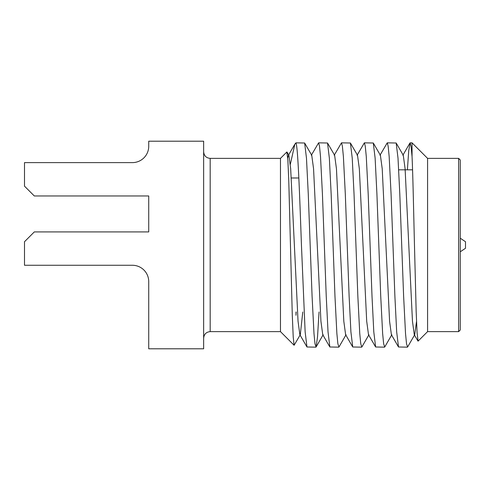 <?xml version="1.0" encoding="UTF-8"?>
<svg xmlns="http://www.w3.org/2000/svg" width="490" height="490" viewBox="0 0 490 490"><rect width="100%" height="100%" fill="white"/><g stroke="black" fill="none" stroke-linecap="round" stroke-linejoin="round"><path stroke-width="0.73" d="M458.634 331.632L458.634 158.368L460.269 160.003L460.269 329.997L458.634 331.632L427.58 331.632L427.58 158.368L412.053 142.841L410.136 142.841L408.715 150.785L407.398 169.81M418.093 341.113L417.076 332.716L416.169 311.683L414.466 245C413.578 209.567 412.923 174.82 412.053 156.598L412.053 142.841M280.47 158.368L286.846 151.992L287.869 160.157L288.769 180.516L292.285 315.131L293.222 337.034L294.104 345.26L280.47 331.632L280.47 158.368L210.186 158.368L210.186 331.632C206.247 331.981 204.073 334.162 203.644 338.167M295.997 312.014L295.997 315.297L296.156 312.014M294.104 345.26L300.303 334.707L302.771 312.014M407.423 347.159L398.505 346.987L396.673 331.865L394.885 296.082L391.069 193.918L389.164 156.531L388.16 146.204L387.253 142.841L396.177 143.013L398.009 158.135L399.797 193.918L403.613 296.082L405.518 333.47L406.522 343.796L407.619 346.987L414.724 334.707L416.524 321.446M384.54 347.159L375.622 346.987L373.79 331.865L372.002 296.082L368.186 193.918L366.275 156.531L365.277 146.204L364.37 142.841L373.294 143.013L375.126 158.135L376.914 193.918L380.724 296.082L382.635 333.47L383.639 343.796L384.736 346.987L391.841 334.707M361.657 347.159L352.733 346.987L350.907 331.865L349.113 296.082L345.303 193.918L343.392 156.531L342.388 146.204L341.487 142.841L350.411 143.013L352.237 158.135L354.031 193.918L357.841 296.082L359.752 333.47L360.756 343.796L361.853 346.987L368.958 334.707M338.774 347.159L329.85 346.987L328.024 331.865L326.23 296.082L322.42 193.918L320.509 156.531L319.505 146.204L318.604 142.841L327.528 143.013L329.354 158.135L331.148 193.918L334.958 296.082L336.869 333.47L337.873 343.796L338.97 346.987L346.075 334.707M315.891 347.159L306.967 346.987L305.135 331.865L301.442 245C299.592 193.072 297.902 146.963 295.997 143.184L295.997 142.841L304.639 143.013L306.471 158.135L308.265 193.918L312.075 296.082L313.986 333.47L314.984 343.796L316.081 346.987L317.532 336.82L319.039 312.014M412.053 156.598L411.043 146.222L410.136 142.841M387.253 142.841L379.958 155.293M364.37 142.841L357.069 155.293M341.487 142.841L334.186 155.293M318.604 142.841L311.303 155.293M148.727 195.963L148.727 231.923L34.306 231.923L24.5 241.729L24.5 265.268L132.38 265.268A16.348 16.348 0 0 1 148.727 281.615L148.727 348.794L203.644 348.794L203.644 141.206L148.727 141.206L148.727 146.271A16.348 16.348 0 0 1 132.38 162.619L24.5 162.619L24.5 186.157L34.306 195.963L148.727 195.963L148.727 231.923M148.727 146.271A16.348 16.348 0 0 1 132.38 162.619M132.38 265.268A16.348 16.348 0 0 1 148.727 281.615M295.997 143.184L294.864 144.14L290.3 164.407M417.964 341.065L414.283 334.707L412.464 321.238L405.101 168.762L403.282 155.293L396.177 143.013M398.505 346.987L391.4 334.707L389.581 321.238L382.218 168.762L380.399 155.293L373.294 143.013M375.622 346.987L368.511 334.707L366.698 321.238L359.335 168.762L357.516 155.293L350.411 143.013M352.733 346.987L345.628 334.707L343.809 321.238L336.452 168.762L334.633 155.293L327.528 143.013M329.85 346.987L322.745 334.707L320.926 321.238L313.563 168.762L311.75 155.293L304.639 143.013M306.967 346.987L299.862 334.707L298.043 321.238L290.68 168.762L288.861 155.293L286.981 152.041M294.87 144.146L288.42 155.293L287.728 158.111M460.269 251.793L465.5 248.271L465.5 241.729L460.269 238.207M427.58 331.632L418.093 341.12M280.47 331.632L210.186 331.632M210.186 158.368C206.247 158.019 204.073 155.838 203.644 151.833M298.869 177.986L291.329 177.986M412.562 169.81L398.719 169.81M458.634 158.368L427.58 158.368M295.335 143.503L295.997 142.841M316.081 346.987L323.192 334.707M402.841 155.293L409.946 143.013"/></g></svg>
